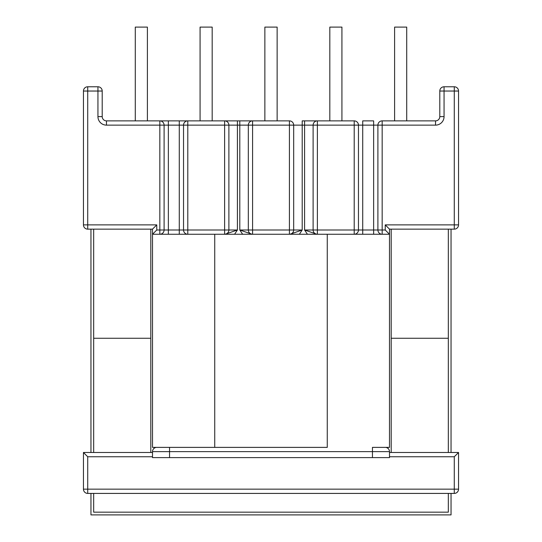 <?xml version="1.0" encoding="UTF-8"?>
<svg xmlns="http://www.w3.org/2000/svg" width="542" height="542" viewBox="0 0 542 542"><rect width="100%" height="100%" fill="white"/><g stroke="black" fill="none" stroke-linecap="round" stroke-linejoin="round"><path stroke-width="0.81" d="M83.448 116.611L83.448 91.036L87.716 91.036L87.716 224.883L156.767 224.883L156.767 229.998L159.836 229.998L159.836 125.134L106.469 125.134L106.469 120.873A4.261 4.261 0 0 1 102.208 116.611L97.939 116.611L97.939 91.036L87.716 91.036L87.716 86.774A4.261 4.261 0 0 0 83.448 91.036A4.261 4.261 0 0 1 87.716 86.774A4.261 4.261 0 0 0 83.448 91.036A4.261 4.261 0 0 1 87.716 86.774L97.939 86.774A4.261 4.261 0 0 1 102.208 91.036L102.208 116.611A4.261 4.261 0 0 0 106.469 120.873L159.836 120.873A4.261 4.261 0 0 1 164.097 125.134L164.097 229.998A4.261 4.261 0 0 1 159.836 234.259L168.359 234.259L168.359 229.998L179.273 229.998L179.273 125.134L168.359 125.134L168.359 229.998L164.097 229.998A4.261 4.261 0 0 1 159.836 234.259L152.505 234.259L152.505 229.144L87.716 229.144A4.261 4.261 0 0 1 83.448 224.883L83.448 91.036L83.448 224.883A4.261 4.261 0 0 0 87.716 229.144A4.261 4.261 0 0 1 83.448 224.883L83.448 125.134M159.836 120.873A4.261 4.261 0 0 1 164.097 125.134L159.836 125.134L159.836 120.873L168.359 120.873L159.836 120.873A4.261 4.261 0 0 1 164.097 125.134L168.359 125.134L168.359 120.873L179.273 120.873L179.273 125.134L183.535 125.134L183.535 229.998L183.535 125.134L187.796 125.134L187.796 229.998L224.625 229.998L224.625 125.134L187.796 125.134L187.796 120.873L179.273 120.873L289.414 120.873A4.261 4.261 0 0 1 293.676 125.134L304.59 125.134L304.59 229.998L316.914 234.259M362.727 234.259L362.727 125.134L373.641 125.134L373.641 229.998L358.465 229.998L358.465 125.134A4.261 4.261 0 0 0 354.204 120.873L302.199 120.873L302.199 229.998L299.36 234.259M444.061 116.611A8.523 8.523 0 0 1 435.531 125.134L435.531 120.873A4.261 4.261 0 0 0 439.792 116.611L444.061 116.611L444.061 91.036L439.792 91.036A4.261 4.261 0 0 1 444.061 86.774L454.284 86.774L444.061 86.774A4.261 4.261 0 0 0 439.792 91.036L439.792 116.611A4.261 4.261 0 0 1 435.531 120.873L382.164 120.873A4.261 4.261 0 0 0 377.903 125.134L373.641 125.134L373.641 120.873L362.727 120.873L362.727 125.134L354.204 125.134L354.204 229.998L317.375 229.998L317.375 125.134L354.204 125.134L354.204 120.873A4.261 4.261 0 0 1 358.465 125.134M389.495 452.495L458.552 452.495L458.552 489.155A4.261 4.261 0 0 1 454.284 493.416L87.716 493.416A4.261 4.261 0 0 1 83.448 489.155L83.448 452.495L152.505 452.495L150.798 452.495L150.798 338.262L93.678 338.262L93.678 452.495M152.505 457.611L152.505 451.642A4.261 4.261 0 0 1 156.767 447.38L169.551 447.38L169.551 457.611L152.505 457.611M225.086 234.259L237.41 229.998L234.571 234.259M307.436 234.259L304.59 229.998L313.113 229.998L313.113 125.134L313.113 229.998A4.261 4.261 0 0 0 317.375 234.259A4.261 4.261 0 0 1 313.113 229.998L317.375 229.998L317.375 234.259M242.64 234.259L239.801 229.998L252.125 234.259M385.233 229.998L389.495 234.259L389.495 229.144L454.284 229.144L454.284 224.883L458.552 224.883L458.552 91.036A4.261 4.261 0 0 0 454.284 86.774L444.061 86.774L444.061 91.036L454.284 91.036L454.284 224.883L385.233 224.883L385.233 229.998L382.164 229.998L382.164 120.873A4.261 4.261 0 0 0 377.903 125.134L377.903 229.998A4.261 4.261 0 0 0 382.164 234.259L389.495 234.259L389.495 447.38L372.449 447.38L385.233 447.38A4.261 4.261 0 0 1 389.495 451.642L372.449 451.642L372.449 457.611L169.551 457.611M372.449 457.611L389.495 457.611L389.495 451.642A4.261 4.261 0 0 0 385.233 447.38M110.731 493.416L431.269 493.416M156.767 229.998L152.505 234.259L152.505 229.144L156.767 224.883M289.875 234.259L302.199 229.998L293.676 229.998L293.676 125.134L252.586 125.134L252.586 234.259A4.261 4.261 0 0 1 248.324 229.998A4.261 4.261 0 0 0 252.586 234.259A4.261 4.261 0 0 1 248.324 229.998L239.801 229.998L239.801 125.134L248.324 125.134L248.324 229.998L248.324 125.134A4.261 4.261 0 0 1 252.586 120.873L239.801 120.873L239.801 125.134L237.41 125.134L237.41 229.998L228.887 229.998L228.887 125.134A4.261 4.261 0 0 0 224.625 120.873L224.625 125.134L237.41 125.134L237.41 120.873L224.625 120.873M135.283 120.873L135.283 27.1L147.39 27.1L147.39 120.873M200.073 120.873L200.073 27.1L212.179 27.1L212.179 120.873M264.862 120.873L264.862 27.1L277.138 27.1L277.138 120.873M102.208 91.036A4.261 4.261 0 0 0 97.939 86.774L97.939 91.036L102.208 91.036A4.261 4.261 0 0 0 97.939 86.774A4.261 4.261 0 0 1 102.208 91.036M224.625 234.259A4.261 4.261 0 0 0 228.887 229.998A4.261 4.261 0 0 1 224.625 234.259A4.261 4.261 0 0 0 228.887 229.998L224.625 229.998L224.625 234.259M183.535 229.998A4.261 4.261 0 0 0 187.796 234.259A4.261 4.261 0 0 1 183.535 229.998L183.535 224.029L183.535 229.998A4.261 4.261 0 0 0 187.796 234.259A4.261 4.261 0 0 1 183.535 229.998L187.796 229.998L187.796 234.259A4.261 4.261 0 0 1 183.535 229.998L179.273 229.998L179.273 234.259M187.796 120.873A4.261 4.261 0 0 0 183.535 125.134A4.261 4.261 0 0 1 187.796 120.873A4.261 4.261 0 0 0 183.535 125.134M317.375 120.873L304.59 120.873L304.59 125.134L313.113 125.134A4.261 4.261 0 0 1 317.375 120.873L317.375 125.134L313.113 125.134M90.954 229.144L90.954 452.495L83.448 452.495L87.716 456.757L87.716 489.155L454.284 489.155L454.284 456.757L458.552 452.495M382.164 234.259L373.641 234.259L373.641 229.998L382.164 229.998L382.164 234.259L159.836 234.259L159.836 229.998L164.097 229.998A4.261 4.261 0 0 1 159.836 234.259M394.61 120.873L394.61 27.1L406.717 27.1L406.717 120.873M329.821 120.873L329.821 27.1L341.927 27.1L341.927 120.873M458.552 224.883A4.261 4.261 0 0 1 454.284 229.144A4.261 4.261 0 0 0 458.552 224.883M385.233 224.883L389.495 229.144M289.414 234.259A4.261 4.261 0 0 0 293.676 229.998A4.261 4.261 0 0 1 289.414 234.259L289.414 229.998L248.324 229.998M358.465 229.998A4.261 4.261 0 0 1 354.204 234.259A4.261 4.261 0 0 0 358.465 229.998L354.204 229.998L354.204 234.259M152.505 234.259L152.505 447.38L152.505 234.259M327.266 234.259L327.266 447.38L152.505 447.38M93.678 493.416L93.678 512.17L448.322 512.17L448.322 493.416M448.322 452.495L448.322 338.262L391.202 338.262L391.202 452.495M150.798 229.144L150.798 338.262L93.678 338.262L93.678 229.144M448.322 229.144L448.322 338.262L391.202 338.262L391.202 229.144M90.954 493.416L90.954 514.9L451.046 514.9L451.046 493.416M451.046 452.495L451.046 229.144M289.414 120.873L289.414 229.998L293.676 229.998M97.939 116.611A8.523 8.523 0 0 0 106.469 125.134M372.449 447.38L372.449 451.642L152.505 451.642A4.261 4.261 0 0 1 156.767 447.38M152.505 456.757L87.716 456.757M454.284 456.757L389.495 456.757M87.716 229.144L87.716 224.883L83.448 224.883M248.324 125.134L252.586 125.134L252.586 120.873M382.164 120.873A4.261 4.261 0 0 0 377.903 125.134L435.531 125.134M458.552 91.036L454.284 91.036L454.284 86.774A4.261 4.261 0 0 1 458.552 91.036M458.552 489.155L454.284 489.155L454.284 493.416A4.261 4.261 0 0 0 458.552 489.155M87.716 493.416L87.716 489.155L83.448 489.155A4.261 4.261 0 0 0 87.716 493.416M214.734 234.259L214.734 447.38"/></g></svg>
